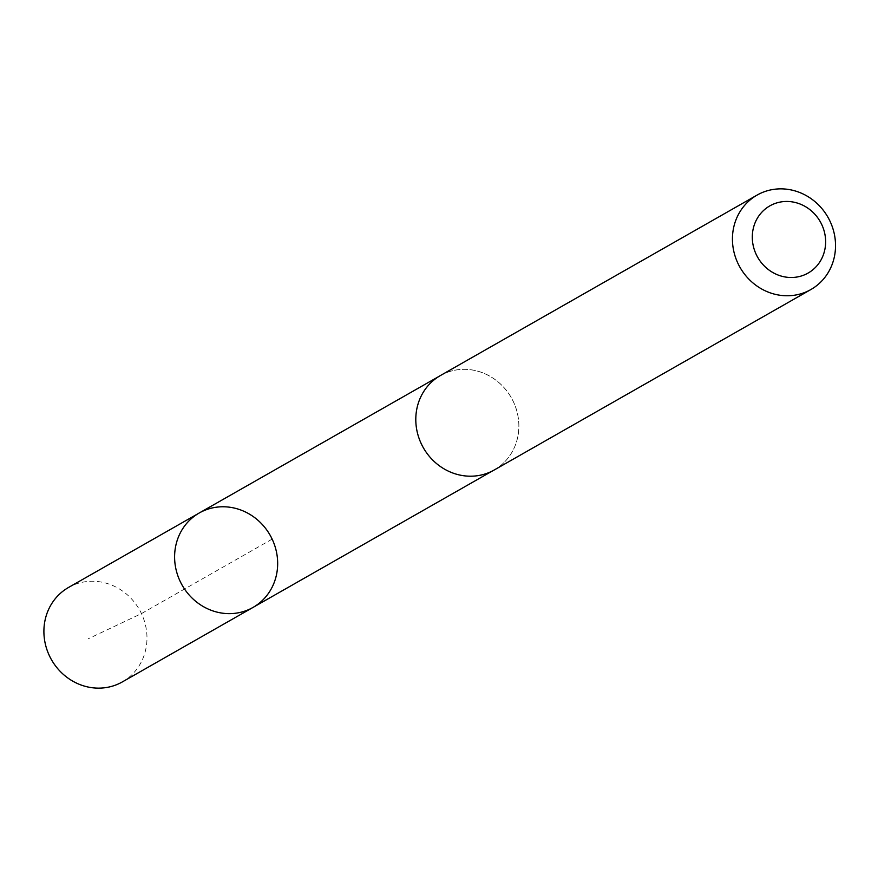 <?xml version="1.0" encoding="UTF-8"?>
<svg xmlns="http://www.w3.org/2000/svg" width="878" height="878" viewBox="0 0 878 878"><rect width="100%" height="100%" fill="white"/><g stroke="black" fill="none" stroke-linecap="round" stroke-linejoin="round"><path stroke-width="0.66" stroke-dasharray="4.39 3.29" d="M122.349 681.91A54.348 50.606 60.3 0 0 133.796 672.767A54.348 50.606 60.3 0 0 135.047 603.076A54.348 50.606 60.3 0 0 68.528 587.47M505.684 460.807A54.315 50.573 60.3 0 0 506.935 391.16A54.315 50.573 60.3 0 0 440.46 375.564A54.315 50.573 60.3 0 0 429.013 384.696A54.315 50.573 60.3 0 0 427.762 454.343A54.315 50.573 60.3 0 0 494.237 469.939A54.315 50.573 60.3 0 0 505.684 460.807M199.24 512.993A54.337 50.595 -119.7 0 1 265.738 528.6A54.337 50.595 -119.7 0 1 264.487 598.28A54.337 50.595 -119.7 0 1 253.04 607.411M492.635 470.849L494.237 469.939A54.348 50.606 60.3 0 0 511.314 397.701A54.348 50.606 60.3 0 0 440.438 375.532M272.147 539.114L141.457 613.59L88.305 638.756M440.46 375.564L438.857 376.475"/><path stroke-width="1.32" d="M264.487 598.28A54.337 50.595 -119.7 0 1 253.04 607.411A54.337 50.595 -119.7 0 1 182.185 585.253A54.337 50.595 -119.7 0 1 199.24 512.993A54.337 50.595 -119.7 0 1 265.738 528.6A54.337 50.595 -119.7 0 1 264.487 598.28M68.528 587.47A54.348 50.606 60.3 0 0 57.081 596.612A54.348 50.606 60.3 0 0 55.83 666.303A54.348 50.606 60.3 0 0 122.349 681.91L253.04 607.411A54.337 50.595 -119.7 0 1 182.185 585.253A54.337 50.595 -119.7 0 1 199.24 512.993L68.528 587.47M757.077 195.092L440.438 375.532A54.348 50.606 60.3 0 0 428.98 384.674A54.348 50.606 60.3 0 0 427.729 454.365A54.348 50.606 60.3 0 0 494.259 469.971L810.899 289.531A54.348 50.606 60.3 0 0 827.954 217.261A54.348 50.606 60.3 0 0 757.077 195.092A54.348 50.606 60.3 0 0 745.62 204.234A54.348 50.606 60.3 0 0 744.368 273.925A54.348 50.606 60.3 0 0 810.899 289.531M761.676 212.388A38.665 35.998 60.3 0 0 781.398 276.131A38.665 35.998 60.3 0 0 823.816 229.904A38.665 35.998 60.3 0 0 761.676 212.388M438.857 376.475L199.24 512.993M492.635 470.849L253.04 607.411"/></g></svg>
